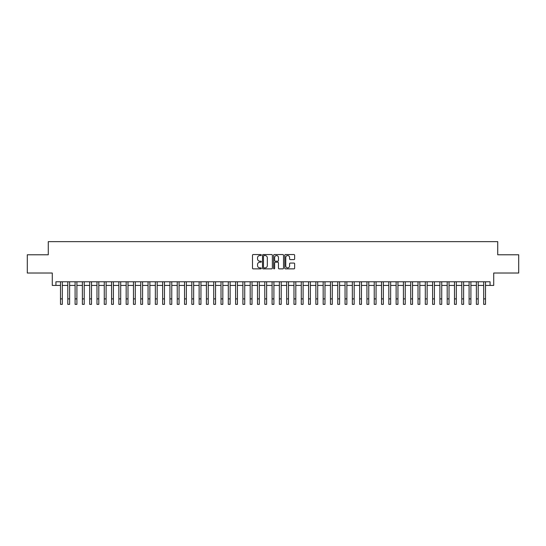 <?xml version="1.0" encoding="UTF-8"?>
<svg xmlns="http://www.w3.org/2000/svg" width="546" height="546" viewBox="0 0 546 546"><rect width="100%" height="100%" fill="white"/><g stroke="black" fill="none" stroke-linecap="round" stroke-linejoin="round"><path stroke-width="0.82" d="M261.329 255.05A0.498 0.498 0 0 0 260.824 254.545L253.214 254.545A0.717 0.717 0 0 0 252.498 255.262L252.498 268.154A0.717 0.717 0 0 0 253.214 268.871L260.824 268.871A0.498 0.498 0 0 0 261.329 268.373A0.498 0.498 0 0 0 260.824 267.868L259.841 267.868A2.293 2.293 0 0 1 257.548 265.574L257.548 264.503A2.293 2.293 0 0 1 259.841 262.21L260.824 262.21A0.498 0.498 0 0 0 261.329 261.711A0.498 0.498 0 0 0 260.824 261.206L259.841 261.206A2.293 2.293 0 0 1 257.548 258.913L257.548 257.842A2.293 2.293 0 0 1 259.841 255.548L260.824 255.548A0.498 0.498 0 0 0 261.329 255.05M293.932 259.596A0.717 0.717 0 0 0 294.649 258.879L294.649 255.262A0.717 0.717 0 0 0 293.932 254.545L285.476 254.545A0.717 0.717 0 0 0 284.766 255.262L284.766 268.154A0.717 0.717 0 0 0 285.476 268.871L293.932 268.871A0.717 0.717 0 0 0 294.649 268.154L294.649 263.786A0.717 0.717 0 0 0 293.932 263.07L290.315 263.07A0.717 0.717 0 0 0 289.598 263.786L289.598 265.95A1.918 1.918 0 0 1 287.681 267.868A1.918 1.918 0 0 1 285.763 265.95L285.763 257.466A1.918 1.918 0 0 1 287.681 255.548A1.918 1.918 0 0 1 289.598 257.466L289.598 258.879A0.717 0.717 0 0 0 290.315 259.596L293.932 259.596M55.938 285.421L55.938 281.777L490.062 281.777L490.062 285.421L493.714 285.421L493.714 273.02L518.7 273.02L518.7 254.777L497.727 254.777L497.727 241.646L48.273 241.646L48.273 254.777L27.3 254.777L27.3 273.02L52.286 273.02L52.286 285.421L60.497 285.421M272.372 255.262A0.717 0.717 0 0 0 271.655 254.545L263.206 254.545A0.717 0.717 0 0 0 262.49 255.262L262.49 268.154A0.717 0.717 0 0 0 263.206 268.871L271.655 268.871A0.717 0.717 0 0 0 272.372 268.154L272.372 255.262M274.345 254.545L282.794 254.545A0.717 0.717 0 0 1 283.51 255.262L283.51 268.154A0.717 0.717 0 0 1 282.794 268.871L279.177 268.871A0.717 0.717 0 0 1 278.46 268.154L278.46 262.926A0.717 0.717 0 0 0 277.743 262.21L275.348 262.21A0.717 0.717 0 0 0 274.631 262.926L274.631 268.373A0.498 0.498 0 0 1 274.126 268.871A0.498 0.498 0 0 1 273.628 268.373L273.628 255.262A0.717 0.717 0 0 1 274.345 254.545M62.319 285.421L67.793 285.421M69.615 285.421L75.089 285.421M76.911 285.421L82.385 285.421M84.214 285.421L89.681 285.421M91.51 285.421L96.976 285.421M98.806 285.421L104.272 285.421M106.101 285.421L111.568 285.421M113.397 285.421L118.864 285.421M120.693 285.421L126.167 285.421M127.989 285.421L133.463 285.421M135.285 285.421L140.759 285.421M142.581 285.421L148.055 285.421M149.877 285.421L155.351 285.421M157.173 285.421L162.647 285.421M164.469 285.421L169.942 285.421M171.765 285.421L177.238 285.421M179.061 285.421L184.534 285.421M186.357 285.421L191.83 285.421M193.653 285.421L199.126 285.421M200.948 285.421L206.422 285.421M208.244 285.421L213.718 285.421M215.54 285.421L221.014 285.421M222.836 285.421L228.31 285.421M230.132 285.421L235.606 285.421M237.428 285.421L242.902 285.421M244.724 285.421L250.198 285.421M252.027 285.421L257.494 285.421M259.323 285.421L264.79 285.421M266.619 285.421L272.085 285.421M273.915 285.421L279.381 285.421M281.21 285.421L286.677 285.421M288.506 285.421L293.973 285.421M295.802 285.421L301.276 285.421M303.098 285.421L308.572 285.421M310.394 285.421L315.868 285.421M317.69 285.421L323.164 285.421M324.986 285.421L330.46 285.421M332.282 285.421L337.756 285.421M339.578 285.421L345.052 285.421M346.874 285.421L352.347 285.421M354.17 285.421L359.643 285.421M361.466 285.421L366.939 285.421M368.762 285.421L374.235 285.421M376.058 285.421L381.531 285.421M383.353 285.421L388.827 285.421M390.649 285.421L396.123 285.421M397.945 285.421L403.419 285.421M405.241 285.421L410.715 285.421M412.537 285.421L418.011 285.421M419.833 285.421L425.307 285.421M427.136 285.421L432.603 285.421M434.432 285.421L439.899 285.421M441.728 285.421L447.194 285.421M449.024 285.421L454.49 285.421M456.32 285.421L461.786 285.421M463.615 285.421L469.089 285.421M470.911 285.421L476.385 285.421M478.207 285.421L483.681 285.421M485.503 285.421L490.062 285.421M263.991 255.548A0.498 0.498 0 0 0 263.493 256.054L263.493 267.369A0.498 0.498 0 0 0 263.991 267.868L265.035 267.868A2.293 2.293 0 0 0 267.322 265.574L267.322 257.842A2.293 2.293 0 0 0 265.035 255.548L263.991 255.548M278.46 257.5A1.918 1.918 0 0 0 276.542 255.583A1.918 1.918 0 0 0 274.631 257.5L274.631 260.49A0.717 0.717 0 0 0 275.348 261.206L277.743 261.206A0.717 0.717 0 0 0 278.46 260.49L278.46 257.5M60.497 298.88L62.319 298.88L62.319 304.354L60.497 304.354L60.497 281.777M62.319 298.88L62.319 281.777M67.793 298.88L69.615 298.88L69.615 304.354L67.793 304.354L67.793 281.777M69.615 298.88L69.615 281.777M75.089 298.88L76.911 298.88L76.911 304.354L75.089 304.354L75.089 281.777M76.911 298.88L76.911 281.777M82.385 298.88L84.214 298.88L84.214 304.354L82.385 304.354L82.385 281.777M84.214 298.88L84.214 281.777M89.681 298.88L91.51 298.88L91.51 304.354L89.681 304.354L89.681 281.777M91.51 298.88L91.51 281.777M96.976 298.88L98.806 298.88L98.806 304.354L96.976 304.354L96.976 281.777M98.806 298.88L98.806 281.777M104.272 298.88L106.101 298.88L106.101 304.354L104.272 304.354L104.272 281.777M106.101 298.88L106.101 281.777M111.568 298.88L113.397 298.88L113.397 304.354L111.568 304.354L111.568 281.777M113.397 298.88L113.397 281.777M118.864 298.88L120.693 298.88L120.693 304.354L118.864 304.354L118.864 281.777M120.693 298.88L120.693 281.777M126.167 298.88L127.989 298.88L127.989 304.354L126.167 304.354L126.167 281.777M127.989 298.88L127.989 281.777M133.463 298.88L135.285 298.88L135.285 304.354L133.463 304.354L133.463 281.777M135.285 298.88L135.285 281.777M140.759 298.88L142.581 298.88L142.581 304.354L140.759 304.354L140.759 281.777M142.581 298.88L142.581 281.777M148.055 298.88L149.877 298.88L149.877 304.354L148.055 304.354L148.055 281.777M149.877 298.88L149.877 281.777M155.351 298.88L157.173 298.88L157.173 304.354L155.351 304.354L155.351 281.777M157.173 298.88L157.173 281.777M162.647 298.88L164.469 298.88L164.469 304.354L162.647 304.354L162.647 281.777M164.469 298.88L164.469 281.777M169.942 298.88L171.765 298.88L171.765 304.354L169.942 304.354L169.942 281.777M171.765 298.88L171.765 281.777M177.238 298.88L179.061 298.88L179.061 304.354L177.238 304.354L177.238 281.777M179.061 298.88L179.061 281.777M184.534 298.88L186.357 298.88L186.357 304.354L184.534 304.354L184.534 281.777M186.357 298.88L186.357 281.777M191.83 298.88L193.653 298.88L193.653 304.354L191.83 304.354L191.83 281.777M193.653 298.88L193.653 281.777M199.126 298.88L200.948 298.88L200.948 304.354L199.126 304.354L199.126 281.777M200.948 298.88L200.948 281.777M206.422 298.88L208.244 298.88L208.244 304.354L206.422 304.354L206.422 281.777M208.244 298.88L208.244 281.777M213.718 298.88L215.54 298.88L215.54 304.354L213.718 304.354L213.718 281.777M215.54 298.88L215.54 281.777M221.014 298.88L222.836 298.88L222.836 304.354L221.014 304.354L221.014 281.777M222.836 298.88L222.836 281.777M228.31 298.88L230.132 298.88L230.132 304.354L228.31 304.354L228.31 281.777M230.132 298.88L230.132 281.777M235.606 298.88L237.428 298.88L237.428 304.354L235.606 304.354L235.606 281.777M237.428 298.88L237.428 281.777M242.902 298.88L244.724 298.88L244.724 304.354L242.902 304.354L242.902 281.777M244.724 298.88L244.724 281.777M250.198 298.88L252.027 298.88L252.027 304.354L250.198 304.354L250.198 281.777M252.027 298.88L252.027 281.777M257.494 298.88L259.323 298.88L259.323 304.354L257.494 304.354L257.494 281.777M259.323 298.88L259.323 281.777M264.79 298.88L266.619 298.88L266.619 304.354L264.79 304.354L264.79 281.777M266.619 298.88L266.619 281.777M272.085 298.88L273.915 298.88L273.915 304.354L272.085 304.354L272.085 281.777M273.915 298.88L273.915 281.777M279.381 298.88L281.21 298.88L281.21 304.354L279.381 304.354L279.381 281.777M281.21 298.88L281.21 281.777M286.677 298.88L288.506 298.88L288.506 304.354L286.677 304.354L286.677 281.777M288.506 298.88L288.506 281.777M293.973 298.88L295.802 298.88L295.802 304.354L293.973 304.354L293.973 281.777M295.802 298.88L295.802 281.777M301.276 298.88L303.098 298.88L303.098 304.354L301.276 304.354L301.276 281.777M303.098 298.88L303.098 281.777M308.572 298.88L310.394 298.88L310.394 304.354L308.572 304.354L308.572 281.777M310.394 298.88L310.394 281.777M315.868 298.88L317.69 298.88L317.69 304.354L315.868 304.354L315.868 281.777M317.69 298.88L317.69 281.777M323.164 298.88L324.986 298.88L324.986 304.354L323.164 304.354L323.164 281.777M324.986 298.88L324.986 281.777M330.46 298.88L332.282 298.88L332.282 304.354L330.46 304.354L330.46 281.777M332.282 298.88L332.282 281.777M337.756 298.88L339.578 298.88L339.578 304.354L337.756 304.354L337.756 281.777M339.578 298.88L339.578 281.777M345.052 298.88L346.874 298.88L346.874 304.354L345.052 304.354L345.052 281.777M346.874 298.88L346.874 281.777M352.347 298.88L354.17 298.88L354.17 304.354L352.347 304.354L352.347 281.777M354.17 298.88L354.17 281.777M359.643 298.88L361.466 298.88L361.466 304.354L359.643 304.354L359.643 281.777M361.466 298.88L361.466 281.777M366.939 298.88L368.762 298.88L368.762 304.354L366.939 304.354L366.939 281.777M368.762 298.88L368.762 281.777M374.235 298.88L376.058 298.88L376.058 304.354L374.235 304.354L374.235 281.777M376.058 298.88L376.058 281.777M381.531 298.88L383.353 298.88L383.353 304.354L381.531 304.354L381.531 281.777M383.353 298.88L383.353 281.777M388.827 298.88L390.649 298.88L390.649 304.354L388.827 304.354L388.827 281.777M390.649 298.88L390.649 281.777M396.123 298.88L397.945 298.88L397.945 304.354L396.123 304.354L396.123 281.777M397.945 298.88L397.945 281.777M403.419 298.88L405.241 298.88L405.241 304.354L403.419 304.354L403.419 281.777M405.241 298.88L405.241 281.777M410.715 298.88L412.537 298.88L412.537 304.354L410.715 304.354L410.715 281.777M412.537 298.88L412.537 281.777M418.011 298.88L419.833 298.88L419.833 304.354L418.011 304.354L418.011 281.777M419.833 298.88L419.833 281.777M425.307 298.88L427.136 298.88L427.136 304.354L425.307 304.354L425.307 281.777M427.136 298.88L427.136 281.777M432.603 298.88L434.432 298.88L434.432 304.354L432.603 304.354L432.603 281.777M434.432 298.88L434.432 281.777M439.899 298.88L441.728 298.88L441.728 304.354L439.899 304.354L439.899 281.777M441.728 298.88L441.728 281.777M447.194 298.88L449.024 298.88L449.024 304.354L447.194 304.354L447.194 281.777M449.024 298.88L449.024 281.777M454.49 298.88L456.32 298.88L456.32 304.354L454.49 304.354L454.49 281.777M456.32 298.88L456.32 281.777M461.786 298.88L463.615 298.88L463.615 304.354L461.786 304.354L461.786 281.777M463.615 298.88L463.615 281.777M469.089 298.88L470.911 298.88L470.911 304.354L469.089 304.354L469.089 281.777M470.911 298.88L470.911 281.777M476.385 298.88L478.207 298.88L478.207 304.354L476.385 304.354L476.385 281.777M478.207 298.88L478.207 281.777M483.681 298.88L485.503 298.88L485.503 304.354L483.681 304.354L483.681 281.777M485.503 298.88L485.503 281.777"/></g></svg>
